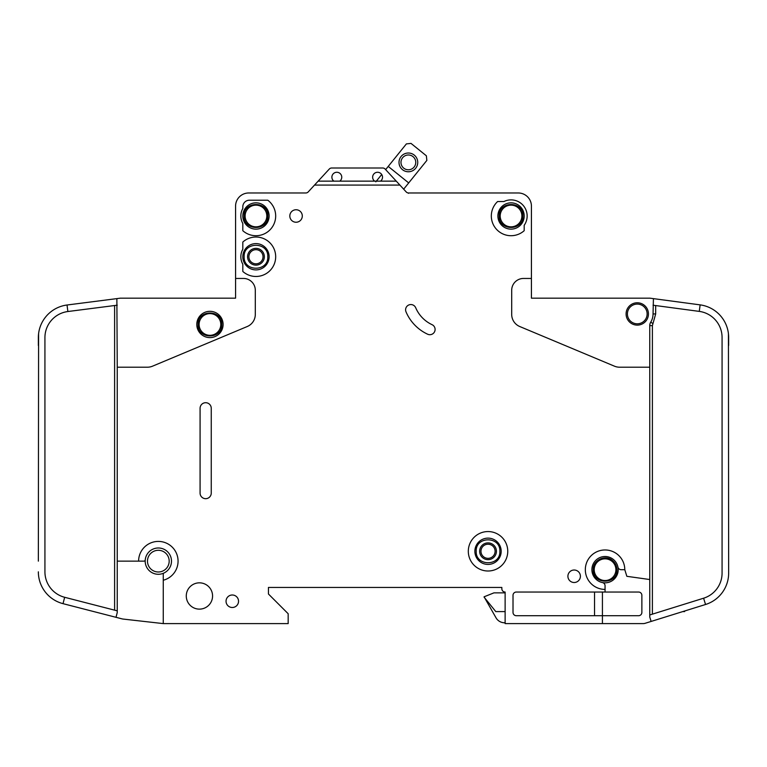 <?xml version="1.0" encoding="UTF-8"?>
<svg xmlns="http://www.w3.org/2000/svg" width="767" height="767" viewBox="0 0 767 767"><rect width="100%" height="100%" fill="white"/><g stroke="black" fill="none" stroke-linecap="round" stroke-linejoin="round"><path stroke-width="1.15" d="M198.107 324.47C197.435 339.723 222.44 339.733 221.768 324.47C222.44 309.206 197.435 309.197 198.107 324.47L198.107 324.46M616.889 569.689C616.812 565.96 615.345 562.892 612.488 560.485C605.364 554.1 592.738 560.131 593.217 569.689L593.217 569.689C592.555 584.953 617.56 584.953 616.889 569.689M624.779 569.689L621.155 569.689A3.289 3.289 0 0 1 617.934 567.053A13.144 13.144 0 0 0 591.903 569.689A13.144 13.144 0 0 1 617.934 567.053A13.144 13.144 0 0 1 602.421 582.565A13.144 13.144 0 0 1 591.903 569.689A13.144 13.144 0 0 0 602.421 582.565A3.289 3.289 0 0 1 605.058 585.787L605.058 589.411A19.721 19.721 0 0 1 585.326 569.689A19.721 19.721 0 0 1 605.058 549.968A19.721 19.721 0 0 1 624.779 569.689L626.85 576.314L649.754 579.536L649.754 325.611A6.577 6.577 0 0 1 650.723 322.188A15.781 15.781 0 0 0 653.043 313.943L653.426 298.631L650.195 298.2L700.137 304.873A32.876 32.876 0 0 1 728.65 337.461L728.65 345.505M522.873 215.987C523.545 200.724 498.54 200.724 499.212 215.987L499.212 215.987C498.54 231.25 523.545 231.26 522.873 215.987L522.873 215.997M267.788 256.753C268.46 241.49 243.455 241.49 244.127 256.753L244.127 256.753C243.455 272.017 268.46 272.017 267.788 256.753L267.788 256.753M267.788 215.987C268.46 200.724 243.455 200.724 244.127 215.987C243.455 231.25 268.46 231.26 267.788 215.987M499.863 551.281C500.535 536.018 475.53 536.018 476.202 551.281L476.202 551.281C475.53 566.545 500.535 566.545 499.863 551.281L499.863 551.281M382.512 177.206A4.928 4.928 0 0 1 380.537 181.146L374.622 181.146A4.928 4.928 0 0 1 377.585 172.268A4.928 4.928 0 0 1 382.512 177.206M341.756 177.206A4.928 4.928 0 0 1 339.781 181.146L333.866 181.146A4.928 4.928 0 0 1 336.818 172.268A4.928 4.928 0 0 1 341.756 177.206M524.187 215.987A13.144 13.144 0 0 1 511.043 229.141A13.144 13.144 0 0 1 497.888 215.987A13.144 13.144 0 0 1 511.043 202.843A13.144 13.144 0 0 1 524.187 215.987M269.112 256.753A13.144 13.144 0 0 1 255.957 269.898A13.144 13.144 0 0 1 242.813 256.753A13.144 13.144 0 0 1 255.957 243.599A13.144 13.144 0 0 1 269.112 256.753M269.112 215.987A13.144 13.144 0 0 1 255.957 229.141A13.144 13.144 0 0 1 242.813 215.987A13.144 13.144 0 0 1 255.957 202.843A13.144 13.144 0 0 1 269.112 215.987M474.878 551.281A13.144 13.144 0 0 0 488.033 564.426A13.144 13.144 0 0 0 501.177 551.281A13.144 13.144 0 0 0 488.033 538.127A13.144 13.144 0 0 0 474.878 551.281M627.406 313.943A9.866 9.866 0 0 1 637.272 304.087A9.866 9.866 0 0 1 647.127 313.943A9.866 9.866 0 0 1 637.272 323.808A9.866 9.866 0 0 1 627.406 313.943M147.485 561.137A10.843 10.843 0 0 1 158.328 550.294A10.843 10.843 0 0 1 169.181 561.137A10.843 10.843 0 0 1 158.328 571.99A10.843 10.843 0 0 1 147.485 561.137M199.094 324.47A10.843 10.843 0 0 1 209.937 313.617A10.843 10.843 0 0 1 220.791 324.47A10.843 10.843 0 0 1 209.937 335.313A10.843 10.843 0 0 1 199.094 324.47M594.204 569.689A10.843 10.843 0 0 1 605.058 558.836A10.843 10.843 0 0 1 615.901 569.689A10.843 10.843 0 0 1 605.058 580.533A10.843 10.843 0 0 1 594.204 569.689M500.189 215.987A10.843 10.843 0 0 1 511.043 205.144A10.843 10.843 0 0 1 521.886 215.987A10.843 10.843 0 0 1 511.043 226.84A10.843 10.843 0 0 1 500.189 215.987M248.892 256.753A7.066 7.066 0 0 0 255.957 263.819A7.066 7.066 0 0 0 263.023 256.753A7.066 7.066 0 0 0 255.957 249.687A7.066 7.066 0 0 0 248.892 256.753M255.957 265.133A8.379 8.379 0 0 1 247.578 256.753A8.379 8.379 0 0 1 255.957 248.364A8.379 8.379 0 0 1 264.337 256.753A8.379 8.379 0 0 1 255.957 265.133M245.114 215.987A10.843 10.843 0 0 1 255.957 205.144A10.843 10.843 0 0 1 266.811 215.987A10.843 10.843 0 0 1 255.957 226.84A10.843 10.843 0 0 1 245.114 215.987M496.412 551.281A8.379 8.379 0 0 1 488.033 559.661A8.379 8.379 0 0 1 479.653 551.281A8.379 8.379 0 0 1 488.033 542.892A8.379 8.379 0 0 1 496.412 551.281M480.967 551.281A7.066 7.066 0 0 0 488.033 558.347A7.066 7.066 0 0 0 495.099 551.281A7.066 7.066 0 0 0 488.033 544.215A7.066 7.066 0 0 0 480.967 551.281M415.762 162.393A7.392 7.392 0 0 1 408.37 169.785A7.392 7.392 0 0 1 400.978 162.393A7.392 7.392 0 0 1 408.37 154.992A7.392 7.392 0 0 1 415.762 162.393M417.737 162.393A9.367 9.367 0 0 1 408.37 171.76A9.367 9.367 0 0 1 399.003 162.393A9.367 9.367 0 0 1 408.37 153.016A9.367 9.367 0 0 1 417.737 162.393M163.266 580.236L163.266 574.186A1.313 1.313 0 0 1 164.004 572.997A13.144 13.144 0 0 0 158.932 548.002A13.144 13.144 0 0 0 145.241 559.948A1.313 1.313 0 0 1 143.928 561.137L138.606 561.137A19.721 19.721 0 0 1 158.328 541.416A19.721 19.721 0 0 1 163.266 580.236L163.266 623.6L288.171 623.6L288.171 613.734L268.45 594.013L268.45 587.436L501.839 587.436L501.839 588.749A3.289 3.289 0 0 0 505.127 592.038L505.127 623.6L602.421 623.6L602.421 615.709L516.296 615.709A3.289 3.289 0 0 1 513.018 612.421L513.018 595.326A3.289 3.289 0 0 1 516.296 592.038L605.058 592.038L605.058 589.411M164.004 572.997A13.144 13.144 0 0 1 145.241 559.948A13.144 13.144 0 0 1 158.932 548.002A13.144 13.144 0 0 1 164.004 572.997M223.092 324.47A13.144 13.144 0 0 1 209.937 337.614A13.144 13.144 0 0 1 196.793 324.47A13.144 13.144 0 0 1 209.937 311.316A13.144 13.144 0 0 1 223.092 324.47M468.311 551.281A19.721 19.721 0 0 1 488.033 531.56A19.721 19.721 0 0 1 507.754 551.281A19.721 19.721 0 0 1 488.033 571.003A19.721 19.721 0 0 1 468.311 551.281M212.564 595.988A13.144 13.144 0 0 1 199.42 609.132A13.144 13.144 0 0 1 186.276 595.988A13.144 13.144 0 0 1 199.42 582.834A13.144 13.144 0 0 1 212.564 595.988M238.537 601.242A6.241 6.241 0 0 1 232.296 607.493A6.241 6.241 0 0 1 226.044 601.242A6.241 6.241 0 0 1 232.296 595A6.241 6.241 0 0 1 238.537 601.242M275.679 215.987A19.721 19.721 0 0 1 242.813 230.694L242.813 223.456A15.119 15.119 0 0 1 242.813 208.519L242.813 206.783A6.577 6.577 0 0 1 249.38 200.216L267.788 200.216A19.721 19.721 0 0 1 275.679 215.987M302.303 215.987A6.241 6.241 0 0 1 296.062 222.238A6.241 6.241 0 0 1 289.821 215.987A6.241 6.241 0 0 1 296.062 209.746A6.241 6.241 0 0 1 302.303 215.987M405.599 309.782A5.264 5.264 0 0 1 415.695 307.73A32.876 32.876 0 0 0 432.061 324.671A5.264 5.264 0 0 1 434.611 331.66A5.264 5.264 0 0 1 427.622 334.211A43.393 43.393 0 0 1 406.011 311.833A5.264 5.264 0 0 1 405.599 309.782M275.679 256.753A19.721 19.721 0 0 1 242.813 271.451L242.813 264.222A15.119 15.119 0 0 1 242.813 249.285L242.813 242.046A19.721 19.721 0 0 1 275.679 256.753M527.15 215.987A16.107 16.107 0 0 1 524.187 225.297L524.187 230.694A19.721 19.721 0 0 1 496.46 229.266A19.721 19.721 0 0 1 497.63 201.529L503.957 201.529A16.107 16.107 0 0 1 527.15 215.987M580.398 576.257A6.241 6.241 0 0 1 574.157 582.508A6.241 6.241 0 0 1 567.906 576.257A6.241 6.241 0 0 1 574.157 570.015A6.241 6.241 0 0 1 580.398 576.257M648.441 313.943A11.179 11.179 0 0 1 637.272 325.122A11.179 11.179 0 0 1 626.093 313.943A11.179 11.179 0 0 1 637.272 302.773A11.179 11.179 0 0 1 648.441 313.943M700.137 304.873L699.264 311.392A26.299 26.299 0 0 1 722.073 337.461L722.073 573.102A26.299 26.299 0 0 1 703.598 598.212L705.554 604.492A32.876 32.876 0 0 0 728.65 573.102L728.429 333.674M650.195 298.2A3.289 3.289 0 0 0 649.754 298.171L531.426 298.171L531.426 206.131A13.144 13.144 0 0 0 518.271 192.977L408.61 192.977A3.289 3.289 0 0 1 406.194 191.923A3.289 3.289 0 0 0 408.485 192.977L408.485 193.313M602.421 623.6L643.187 623.6A6.577 6.577 0 0 0 645.143 623.303L651.135 621.433L645.143 623.303M380.537 181.146L396.271 181.146L399.904 185.087L314.508 185.087L308.219 191.923A3.289 3.289 0 0 1 305.793 192.977L248.729 192.977A13.144 13.144 0 0 0 235.574 206.131L235.574 278.45L243.465 278.45A11.831 11.831 0 0 1 255.306 290.281L255.306 314.403A13.144 13.144 0 0 1 247.233 326.531L152.547 366.175A13.144 13.144 0 0 1 147.475 367.201L117.246 367.201L117.246 561.137L138.606 561.137M649.754 367.201L619.525 367.201A13.144 13.144 0 0 1 614.453 366.175L519.767 326.531A13.144 13.144 0 0 1 511.694 314.403L511.694 290.281A11.831 11.831 0 0 1 523.535 278.45L531.426 278.45M399.904 185.087L406.194 191.923M211.251 408.284L211.251 493.095A5.59 5.59 0 0 1 205.661 498.684A5.59 5.59 0 0 1 200.082 493.095L200.082 408.284A5.59 5.59 0 0 1 205.661 402.704A5.59 5.59 0 0 1 211.251 408.284M705.554 604.492L651.135 621.433L649.754 617.023L649.754 579.536M699.264 311.392L653.043 305.208M649.754 614.971L703.598 598.212M605.058 592.038L638.585 592.038A3.289 3.289 0 0 1 641.874 595.326L641.874 612.421A3.289 3.289 0 0 1 638.585 615.709L602.421 615.709L602.421 592.038M235.574 278.45L235.574 298.171L120.524 298.171A3.289 3.289 0 0 0 120.112 298.2L67.036 305.007L67.87 311.527A26.299 26.299 0 0 0 44.927 337.614L44.927 571.827A26.299 26.299 0 0 0 64.658 597.292L63.019 603.658A32.876 32.876 0 0 1 38.35 571.827L38.369 572.978M38.35 561.137L38.59 333.674M38.35 345.505L38.35 337.614A32.876 32.876 0 0 1 67.036 305.007M117.246 561.137L117.246 612.536L116.009 617.31L122.174 618.902A6.577 6.577 0 0 0 123.017 619.055L163.266 623.6M117.246 367.201L116.872 298.612M116.009 617.31L63.019 603.658M64.658 597.292L117.246 610.839M117.246 305.189L67.87 311.527M388.227 166.42L406.385 143.899L411.007 143.4L426.366 155.787L426.855 160.408L408.706 182.92L388.227 166.42L385.648 169.622L385.13 169.056A3.289 3.289 0 0 0 382.714 168.002L331.689 168.002A3.289 3.289 0 0 0 329.273 169.056L318.142 181.146L333.866 181.146M396.271 181.146L385.13 169.056M314.508 185.087L318.142 181.146M339.781 181.146L374.622 181.146M505.127 592.862L493.948 592.862L484.082 596.803L496.038 617.847A9.866 9.866 0 0 0 504.581 622.775L505.127 622.775M484.082 597.138L495.798 611.596L505.127 611.596M375.82 181.808L381.707 174.502M408.706 182.92L403.663 189.171M682.726 611.596L684.605 611.596L684.605 611.011M594.646 575.327L594.051 574.042M594.53 615.709L594.53 592.038M382.714 168.002L331.689 168.002M591.903 569.689A13.144 13.144 0 0 0 602.421 582.565M649.754 325.611L652.391 325.611L652.391 614.156M650.723 322.188L652.966 323.559L652.391 325.611M655.68 305.563L655.68 313.943L652.966 323.559M655.68 313.943L653.043 313.943M114.609 610.158L114.609 305.525"/></g></svg>
